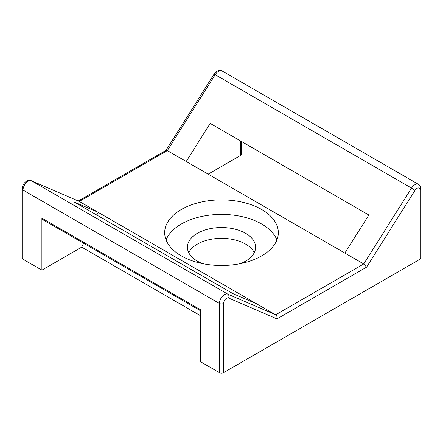 <?xml version="1.0" encoding="UTF-8"?>
<svg xmlns="http://www.w3.org/2000/svg" width="443" height="443" viewBox="0 0 443 443"><rect width="100%" height="100%" fill="white"/><g stroke="black" fill="none" stroke-linecap="round" stroke-linejoin="round"><path stroke-width="0.66" d="M261.686 209.495A56.831 32.81 0 0 0 199.754 202.379A56.831 32.81 0 0 0 164.669 232.691A56.831 32.81 0 0 0 181.314 255.893A56.831 32.81 0 0 0 243.246 263.009A56.831 32.81 0 0 0 278.331 232.691A56.831 32.81 0 0 0 261.686 209.495M276.919 239.956A56.831 32.81 0 0 0 261.686 224.02A56.831 32.81 0 0 0 205.735 215.697A56.831 32.81 0 0 0 166.081 239.956M202.778 263.674A34.1 19.686 180 0 1 197.39 261.143A34.1 19.686 180 0 1 187.4 247.222A34.1 19.686 180 0 1 208.454 229.031A34.1 19.686 180 0 1 245.61 233.3A34.1 19.686 180 0 1 255.6 247.222A34.1 19.686 180 0 1 240.222 263.674M188.712 252.626A34.1 19.686 180 0 1 245.61 244.115A34.1 19.686 180 0 1 254.288 252.626M366.605 267.14L276.975 318.894L228.544 297.989A4.22 2.437 120 0 0 225.349 299.296A4.22 2.437 120 0 0 223.599 303.444L223.599 372.624L419.981 259.244L419.981 190.064A4.22 2.437 120 0 0 418.231 187.932A4.22 2.437 120 0 0 415.03 190.324L366.605 267.14L363.72 263.967L344.853 253.069L368.847 215.005L210.203 123.414L186.204 161.479L167.338 150.581L166.086 150.304L78.3 200.984M200.535 310.764L42.5 219.523A2.963 1.711 -60 0 1 41.886 218.166L200.535 309.762L200.535 361.732L219.401 372.624L219.401 303.444L23.019 190.064L23.019 259.244L41.886 270.141L81.722 247.139L200.535 315.732M41.886 218.166L41.886 270.141M223.599 372.624A2.963 1.711 180 0 1 219.401 372.624M23.019 259.244A2.963 1.711 180 0 1 22.15 258.036L22.15 188.851A2.963 1.711 180 0 0 23.019 190.064A7.188 4.148 120 0 1 28.097 181.259A7.188 4.148 120 0 1 31.442 180.777A2.963 2.414 -66.7 0 0 31.237 180.678L79.28 201.421L31.442 180.777L227.829 294.158L275.662 314.807L256.796 303.909L232.796 293.554L74.153 201.964L98.147 212.319L79.28 201.421L167.338 150.581L215.171 74.706L214.041 74.147L217.031 71.179C219.108 70.177 220.797 70.11 222.109 70.969A7.188 4.148 120 0 0 218.515 71.323A7.188 4.148 120 0 0 215.171 74.706L411.558 188.087A7.188 4.148 -60 0 1 418.491 184.349L222.109 70.969M241.236 141.334L241.236 154.336A2.963 1.711 180 0 1 240.372 155.548L240.372 140.83M208.149 174.149L240.372 155.548M419.981 190.064A2.963 1.711 0 0 0 420.85 188.851L420.85 258.036A2.963 1.711 180 0 1 419.981 259.244M186.204 161.479L344.853 253.069M96.851 215.065L98.147 212.319L256.796 303.909M81.722 247.139L83.566 243.235M276.975 318.894C277.312 317.077 276.875 315.721 275.662 314.807L363.72 263.967L411.558 188.087L415.03 190.324M223.599 303.444A2.963 1.711 180 0 1 219.401 303.444A7.188 4.148 -60 0 1 222.386 296.378A7.188 4.148 -60 0 1 227.829 294.158A2.963 2.414 -66.7 0 1 228.544 297.989M22.15 188.851C22.36 185.534 23.85 182.953 26.619 181.115C28.236 180.218 29.775 180.068 31.237 180.678M420.85 188.851C420.695 186.586 419.909 185.085 418.491 184.349M166.009 150.349L214.041 74.147"/></g></svg>
